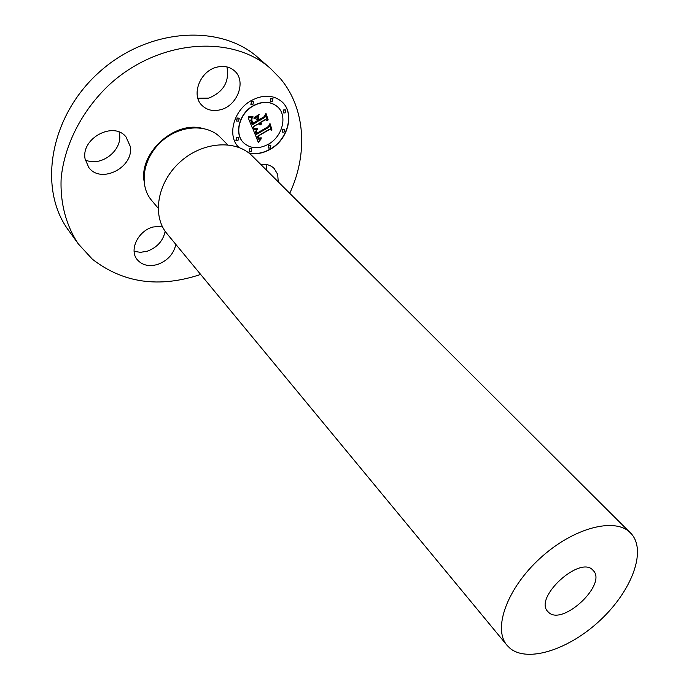 <?xml version="1.0" encoding="UTF-8"?>
<svg xmlns="http://www.w3.org/2000/svg" width="689" height="689" viewBox="0 0 689 689"><rect width="100%" height="100%" fill="white"/><g stroke="black" fill="none" stroke-linecap="round" stroke-linejoin="round"><path stroke-width="1.03" d="M260.7 164.387C266.169 163.775 270.631 165.119 274.093 168.409L277.667 174.317L278.261 181.879M266.169 164.464L266.307 169.976M200.654 274.455C159.331 288.191 123.253 283.127 92.421 259.253L78.417 244.027C66.187 225.803 60.046 203.169 61.149 178.425C64.335 145.129 81.793 110.662 109.318 84.713C159.004 39.101 232.641 34.2 270.811 68.779L280.466 78.667C305.666 108.681 307.992 154.129 289.733 193.316M175.841 244.414C173.688 254.008 167.608 260.692 157.609 264.447C148.919 266.884 142.098 265.256 137.163 259.581C128.981 250.021 137.955 231.099 152.794 227.043L162.156 226.13M85.135 159.107C80.647 138.429 113.633 120.756 126.035 136.956L130.255 146.395C134.2 167.298 100.973 184.428 88.795 167.505L85.135 159.107M216.88 67.152C223.847 65.489 229.713 66.73 234.493 70.872C246.636 81.018 237.567 105.727 220.575 109.723C213.271 111.566 207.139 110.197 202.187 105.598C190.741 95.409 199.888 70.95 216.88 67.152M248.962 153.061C256.067 154.629 263.267 153.32 270.536 149.143C288.45 139.247 295.013 112.712 281.749 101.602C273.206 94.737 263.017 94.41 251.192 100.611C233.373 110.352 226.827 136.207 238.85 147.403M78.417 244.027L68.667 230.514C37.938 189.441 49.238 117.363 98.493 72.836C147.412 27.93 220.239 23.392 258.272 57.816L264.283 63.595M165.162 231.289C163.138 240.874 157.135 247.523 147.179 251.235L140.435 252.329L134.105 251.347M119.137 132.107L119.507 134.019C122.616 150.719 100.43 167.522 85.272 159.865M226.948 66.919C229.592 81.621 223.52 92.025 208.733 98.131L197.846 98.226M248.738 152.889C255.86 154.482 263.077 153.182 270.381 148.988C288.235 139.109 294.832 112.677 281.663 101.524M158.108 208.13L151.537 200.301C138.747 185.462 142.89 158.237 161.226 141.701C179.398 124.985 206.889 123.391 220.471 137.507L227.663 144.785M277.383 106.657L277.297 106.58C270.544 101.119 262.492 100.844 253.139 105.753C239.031 113.47 233.916 134.01 243.613 142.769L243.691 142.847M238.583 137.731L236.56 137.542L235.922 140.444M253.466 101.765L251.485 101.593L250.874 104.607M239.169 118.181L237.154 118L236.525 120.963M285.702 109.964L283.808 109.827L283.196 112.798M272.861 98.432L270.932 98.286L270.321 101.3M270.751 145.207L268.813 145.06L268.176 147.92M251.752 148.781L249.771 148.609L249.125 151.468M284.712 129.265L282.817 129.127L282.189 132.038M268.546 144.139C282.654 136.353 287.821 115.485 277.46 106.735C270.708 101.266 262.655 100.99 253.302 105.908C239.195 113.625 234.079 134.166 243.768 142.933C250.667 148.867 258.926 149.272 268.546 144.139M237.946 140.625L238.661 137.8L236.723 137.705L236 140.53L237.946 140.625M252.854 104.78L253.552 101.834L251.649 101.748L250.951 104.685L252.854 104.78M238.54 121.143L239.255 118.258L237.309 118.155L236.594 121.049L238.54 121.143M285.1 112.936L285.789 110.033L283.971 109.982L283.274 112.875L285.1 112.936M272.258 101.447L272.947 98.501L271.096 98.441L270.398 101.378L272.258 101.447M268.977 145.215L268.254 147.997L270.114 148.075L270.829 145.284L268.977 145.215M249.935 148.772L249.203 151.554L251.115 151.64L251.838 148.858L249.935 148.772M282.981 129.282L282.266 132.116L284.092 132.176L284.798 129.343L282.981 129.282M507.026 645.317L166.996 233.709C151.778 215.803 157.213 182.611 179.872 162.173C202.333 141.512 235.888 139.195 252.303 156.015L631.546 534.027C646.713 551.458 631.451 591.084 600.438 620.04C569.639 649.21 528.101 663.076 510.127 648.392L507.026 645.317C492.54 628.687 507.173 588.087 540.417 557.987C573.481 527.688 615.26 516.896 630.469 532.873M253.311 129.876L258.315 142.399L261.26 138.799L258.797 139.281L257.23 136.689L257.841 136.474L259.159 138.463L261.157 138.17L259.09 138.007L258.091 136.181L269.511 129.463L271.432 130.143L269.537 125.338L268.779 127.319L256.265 134.519L255.567 131.935L257.23 129.377L253.311 129.876M253.845 128.826L255.524 129.093L257.565 128.352L253.845 128.826M256.472 130.798L256.067 131.754L256.713 133.761L268.693 126.716L269.899 124.27L271.879 129.317L269.976 123.503L268.477 126.449L256.911 133.244L256.394 130.729M248.229 117.845L252.717 128.921L253.63 126.612L258.513 123.753L259.529 124.804L260.993 124.89L259.486 123.185L260.029 122.866L261.415 124.063L260.339 122.676L265.308 119.765L267.487 120.618L265.429 115.382L264.464 117.638L258.633 121.049L257.66 118.603L258.866 115.674L254 118.525L256.652 119.094L257.298 120.704L252.82 123.322L251.769 120.523L252.002 118.637L251.511 120.859L252.613 123.779L257.402 120.971L257.66 121.617L252.234 124.804L250.908 120.575L252.432 117.561L248.229 117.845M249.117 116.682L250.787 117.147L252.958 116.458L249.117 116.682M259.116 114.572L254.034 117.888L259.116 114.572M259.245 119.567L258.366 117.371L259.038 120.015L264.438 116.846L265.894 114.081L268.193 119.929L265.971 113.297L264.197 116.665L259.245 119.567L258.315 117.5M258.22 142.167L260.907 138.971M258.332 138.971L257.066 136.534L257.841 136.474M258.651 138.084L261.234 137.809M258.978 137.903L257.927 136.026L269.347 129.308L271.268 129.997L269.485 125.467M256.265 134.519L255.404 131.78L256.971 129.446M253.535 129.024L257.402 128.387M256.627 133.563L268.529 126.561L269.899 124.27M271.767 129.05L269.916 123.615M256.911 133.244L256.274 130.919M252.605 128.645L253.466 126.457L258.513 123.753M258.961 124.39L260.898 124.649M260.029 124.175L259.322 123.03L260.029 122.866M260.433 123.538L261.372 123.658M260.692 123.236L260.175 122.521L265.144 119.61L267.323 120.472L265.377 115.511M258.633 121.049L257.497 118.448L258.564 115.855M254.155 118.439L256.652 119.094M252.82 123.322L251.588 119.43M252.527 123.581L257.402 120.971M252.234 124.804L250.744 120.42L252.105 117.621M248.531 116.803L252.742 116.519M254.077 117.612L258.9 114.693M258.952 119.808L264.275 116.691L265.894 114.081M268.081 119.653L265.911 113.409M593.022 570.311L593.1 570.389C607.741 584.031 562.336 626.611 548.504 612.245L547.867 611.599C533.381 597.733 580.353 554.783 593.022 570.311M143.941 180.397C139.893 152.536 173.998 121.462 201.36 128.094M270.811 68.779L258.272 57.816"/></g></svg>
